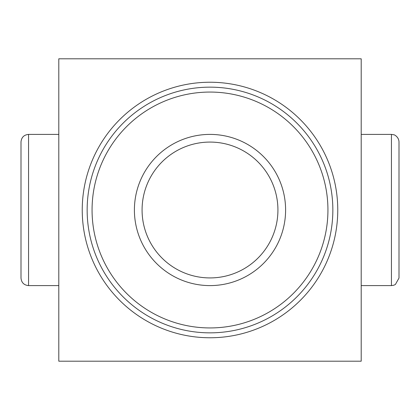 <?xml version="1.0" encoding="UTF-8"?>
<svg xmlns="http://www.w3.org/2000/svg" width="420" height="420" viewBox="0 0 420 420"><rect width="100%" height="100%" fill="white"/><g stroke="black" fill="none" stroke-linecap="round" stroke-linejoin="round"><path stroke-width="0.63" d="M361.2 361.2L361.2 58.8L58.8 58.8L58.8 361.2L361.2 361.2M332.85 210A122.85 122.85 0 0 0 210 87.15A122.85 122.85 0 0 0 87.15 210A122.85 122.85 0 0 0 210 332.85A122.85 122.85 0 0 0 332.85 210A122.85 122.85 0 0 0 210 87.15A122.85 122.85 0 0 0 87.15 210A122.85 122.85 0 0 0 210 332.85A122.85 122.85 0 0 0 332.85 210M285.6 210A75.6 75.6 0 0 0 210 134.4A75.6 75.6 0 0 0 134.4 210A75.6 75.6 0 0 0 210 285.6A75.6 75.6 0 0 0 285.6 210M28.56 285.6L28.56 134.4C23.966 134.846 21.446 137.366 21 141.96L21 278.04C21.446 282.634 23.966 285.154 28.56 285.6L58.8 285.6M399 210L399 278.04L395.388 284.487L393.776 285.233L391.44 285.6L391.44 134.4L393.776 134.768C393.818 134.416 398.864 136.721 399 141.96L399 210M277.925 210A67.924 67.924 0 0 0 210 142.076A67.924 67.924 0 0 0 142.076 210A67.924 67.924 0 0 0 210 277.925A67.924 67.924 0 0 0 277.925 210M337.764 210A127.764 127.764 0 0 0 210 82.236A127.764 127.764 0 0 0 82.236 210A127.764 127.764 0 0 0 210 337.764A127.764 127.764 0 0 0 337.764 210M327.936 210A117.936 117.936 0 0 0 210 92.064A117.936 117.936 0 0 0 92.064 210A117.936 117.936 0 0 0 210 327.936A117.936 117.936 0 0 0 327.936 210M28.56 134.4L58.8 134.4M361.2 134.4L391.44 134.4M361.2 285.6L391.44 285.6"/></g></svg>
